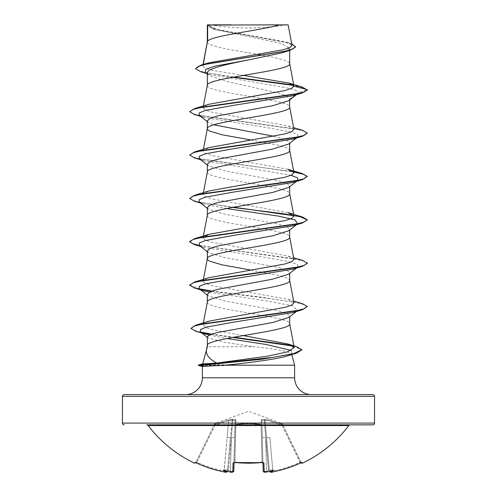 <?xml version="1.0" encoding="UTF-8"?>
<svg xmlns="http://www.w3.org/2000/svg" width="497" height="497" viewBox="0 0 497 497"><rect width="100%" height="100%" fill="white"/><g stroke="black" fill="none" stroke-linecap="round" stroke-linejoin="round"><path stroke-width="0.37" stroke-dasharray="2.48 1.86" d="M301.238 462.719L282.768 424.842L301.257 462.757M282.271 423.829L281.78 423.388L282.253 424.401L281.78 423.388L248.5 411.274L215.22 423.388L214.747 424.401L228.446 419.903L232.652 419.431C234.696 419.101 235.758 419.257 235.851 419.903L235.783 424.401C244.288 423.059 252.768 423.059 261.217 424.401L261.149 419.903C261.236 419.257 262.304 419.101 264.348 419.431L268.554 419.903L282.253 424.401L281.973 425.208L282.768 424.842C282.11 423.5 282.11 423.5 282.768 424.842C282.11 423.5 282.11 423.5 282.768 424.842L281.973 425.208L300.051 462.278A124.554 124.511 180 0 1 272.834 471.044L269.902 437.534L266.554 437.739L264.988 420.17L266.554 437.739L269.902 437.534L272.834 471.044L269.48 471.231L266.554 437.739L269.48 471.231L266.554 437.739L269.48 471.231L272.834 471.044A124.554 124.511 180 0 0 300.051 462.278L300.418 463.061L301.729 462.564L300.933 462.092L300.051 462.278L300.933 462.092A0.882 0.876 154 0 0 302.101 462.496L300.418 463.055A125.43 125.393 0 0 1 273.002 471.883L271.256 472.125M300.548 462.999L281.973 425.208L282.253 424.401L268.554 419.903L264.348 419.431C262.304 419.101 261.242 419.257 261.149 419.903L261.217 424.401A0.882 0.832 -1.5 0 1 261.987 425.208L263.193 471.044C263.398 471.367 264.516 471.429 266.547 471.231L266.678 472.026L264.18 471.883L263.95 463.055L262.18 462.496A126.045 113.285 0 0 1 248.5 463.167A126.045 113.285 0 0 1 234.82 462.496L234.919 462.092L234.031 462.614L235.131 420.711L233.857 462.676L234.919 462.092L234.832 462.583M262.969 462.614L261.987 425.208A0.882 0.385 -1.5 0 0 261.105 424.842C252.7 423.5 244.3 423.5 235.895 424.842C244.3 423.5 252.7 423.5 261.105 424.842A0.882 0.385 -1.5 0 1 261.186 424.842A0.882 0.385 -1.5 0 1 261.987 425.208A0.882 0.832 -1.5 0 0 261.217 424.401C252.712 423.059 244.232 423.059 235.783 424.401L235.851 419.903C235.764 419.257 234.696 419.101 232.652 419.431L228.446 419.903L214.747 424.401L215.027 425.208L214.238 424.842L215.027 425.208L214.747 424.401L215.22 423.388L214.729 423.829M348.826 425.55L148.174 425.55M350.23 424.854L146.77 424.854L350.23 424.854M210.411 24.85A235.298 235.298 0 0 0 286.589 24.85L210.411 24.85L286.589 24.85M294.615 365.189L198.39 365.37M228.253 365.189L198.39 365.009M228.253 365.37L202.403 366.444M185.574 394.599L311.426 394.599L185.574 394.599M228.713 365.009L202.77 363.835M206.541 349.677L207.945 346.751L254.222 346.751C276.779 349.124 289.223 351.447 291.54 353.715L291.776 354.597M207.324 294.336L208.274 295.821L224.476 300.878L279.134 310.967L286.949 313.489L289.676 316.017L288.732 317.496M207.324 345.434L207.945 346.751M289.676 316.017L289.676 316.757M207.324 41.903L207.951 43.22L209.809 44.426L216.959 46.83L227.912 49.24L257.651 54.403M207.324 25.074L214.313 29.404L281.569 43.562L289.676 48.29L289.676 50.458M289.676 48.29L282.687 52.663M207.324 73.016L208.69 75.165L225.501 81.173L279.407 93.188L287.011 96.194L289.676 99.207L288.726 100.692M205.199 72.407L209.989 74.544L287.39 87.963L295.324 90.199L298.498 92.436L289.676 99.207L289.676 99.947M273.685 136.271L285.464 139.421L289.676 142.571L288.726 144.049M289.676 142.571L289.676 143.31M207.324 164.252L208.274 165.737L224.47 170.788L279.134 180.883L286.949 183.405L289.676 185.934L288.726 187.419M289.676 185.934L289.676 186.673M207.324 207.609L208.274 209.094L224.433 214.145L279.14 224.246L286.955 226.769L289.676 229.291L288.726 230.776M289.676 229.291L289.676 230.03M207.324 250.973L208.274 252.457L224.42 257.502L279.146 267.61L286.955 270.132L289.676 272.654L288.726 274.139M207.324 302.077L207.324 302.182C204.776 309.414 292.224 316.639 289.676 323.864L289.676 323.758M289.676 272.654L289.676 273.393M262.379 55.229L274.965 57.671L284.16 60.081L289.049 62.492L289.676 63.697M207.324 85.378C204.776 92.604 292.224 99.829 289.676 107.06L289.676 106.948M207.324 120.889L208.28 122.374L213.809 124.815M250.842 139.974L280.041 145.602L287.191 148.013L289.049 149.212L289.676 150.417M207.324 172.099C204.776 179.324 292.224 186.555 289.676 193.78L289.676 193.668M207.324 215.462C204.776 222.687 292.224 229.912 289.676 237.144L289.676 237.032M250.842 270.057L280.041 275.686L287.191 278.096L289.049 279.302L289.676 280.501M243.375 75.395L213.971 70.655L205.435 68.288L202.77 65.921L203.099 65.306L208.212 62.945M292.006 45.32L286.241 42.065L217.195 29.435L207.373 25.13L212.728 24.85L207.547 24.85M283.383 24.85L231.279 24.85M203.099 65.306L203.261 64.43M207.324 336.711L208.019 337.792L224.42 342.265L254.222 346.751M296.398 94.685L298.498 92.436L307.326 90.075L303.481 87.77L293.702 85.465M232.758 77.24L200.614 71.667M295.597 46.985L293.143 44.742L286.117 42.5L213.126 29.025L207.324 25.658M302.232 87.025L293.28 85.024M233.919 77.035L206.013 72.655L198.197 70.462L195.526 68.275M291.714 43.792L289.502 43.053L216.704 29.683L207.311 25.092M243.294 335.581L214.083 330.176L205.615 327.467L203.012 324.765L209.442 321.062M293.913 302.735L288.036 299.374L211.927 285.638L205.137 283.346L203.087 281.053L208.988 277.693M293.913 259.372L288.018 256.011L211.921 242.275L205.149 239.983L203.087 237.69L203.198 237.063M288.018 212.654L211.908 198.912L205.143 196.619L203.08 194.333L208.97 190.972M288.018 169.291L211.915 155.549L205.131 153.256L203.08 150.97L208.988 147.609M293.92 129.288L288.03 125.927L211.921 112.192L205.143 109.893L203.08 107.607L208.982 104.246M291.54 353.715L290.291 355.038M297.709 93.666L292.95 95.722M199.291 115.347L204.056 117.404L264.553 127.213L291.565 132.121L297.715 134.575L297.709 137.029L292.95 139.079M199.291 158.705L204.05 160.761L291.006 175.335M296.728 181.001L292.95 182.442M199.291 202.074L204.056 204.124L226.421 208.529M297.622 223.818L292.95 225.806M199.291 245.431L204.05 247.487L264.547 257.297L291.565 262.205L297.715 264.659L297.709 267.113L292.95 269.169M209.305 292.186L269.063 301.331L292.745 305.903L297.709 310.476L292.95 312.532M208.939 335.065L226.974 338.5M291.298 350.484L292.106 353.789L291.758 354.038M290.714 354.628L286.757 356.119M194.619 114.602L294.156 128.729L303.934 131.084L307.32 133.438M194.613 157.965L293.802 172.024M194.619 201.328L232.36 207.398M194.613 244.686L293.423 258.676L303.468 261.006L307.301 263.342M211.231 291.304L273.673 299.095L298.2 302.99L304.996 304.934L307.32 306.879M196.104 331.356L201.757 332.717M210.672 334.332L232.702 337.42M292.745 346.005L301.809 349.888M189.674 111.39L193.06 113.745L202.838 116.099L302.381 130.226M189.68 154.753L192.414 156.866L200.359 158.978L228.508 163.202L293.727 171.651M189.674 198.117L192.817 200.384L201.919 202.652L233.553 207.187M199.372 245.499L302.387 260.31M189.699 285.017L199.378 288.863M211.908 291.049L262.671 297.361L302.381 303.673M190.941 328.039L193.47 330.095L200.782 332.151M211.393 334.083L233.876 337.208M291.615 345.39L296.69 346.67M124.213 394.599L372.787 394.599M270.623 472.094L270.505 471.895A93.908 44.463 36.7 0 0 273.797 470.1A93.908 49.383 -33.8 0 1 267.467 471.895C266.672 471.995 266.69 471.721 267.529 471.081L268.529 470.367L267.529 471.081C266.69 471.721 266.672 471.988 267.467 471.895A125.548 125.07 0 0 1 266.678 472.013L266.547 471.231C264.522 471.429 263.398 471.367 263.193 471.044A0.882 0.864 -1.5 0 0 264.18 471.883M234.82 462.496L233.05 463.055A0.882 0.801 -178.5 0 0 234.037 462.278A0.882 0.801 -178.5 0 1 234 462.502M233.05 463.055L232.82 471.883L230.322 472.026L230.453 471.231C232.478 471.429 233.602 471.367 233.807 471.044L233.857 462.676M232.211 472.144L230.335 472.026A125.548 125.07 0 0 1 229.533 471.895C230.328 471.995 230.31 471.721 229.471 471.081L228.471 470.367L229.471 471.081C230.31 471.721 230.328 471.988 229.533 471.895A93.908 49.383 33.8 0 1 223.203 470.1A93.908 44.463 -36.7 0 0 226.495 471.895L226.483 472.013A0.882 0.876 -175 0 0 227.52 471.231L230.446 437.739L227.52 471.231L230.446 437.739L227.52 471.231L224.166 471.044L227.496 471.355A0.882 0.876 5 0 0 227.52 471.231L227.496 471.355M225.427 472.1L225.06 472.057M224.681 472.007L223.998 471.889L224.166 471.044A124.554 124.511 180 0 1 196.949 462.278L196.066 462.092L195.762 462.719L195.271 462.564L196.066 462.092L214.232 424.842L196.066 462.092L196.949 462.278L215.027 425.208L228.701 420.711L227.098 437.534L228.701 420.711L232.012 420.17L230.446 437.739L232.012 420.17L232.639 420.17L228.701 420.711L228.446 419.903L228.701 420.711L215.027 425.208L196.949 462.278A124.554 124.511 180 0 0 224.166 471.044L227.098 437.534L230.446 437.739L227.098 437.534L223.998 471.883A125.43 125.393 0 0 1 196.582 463.055L194.899 462.496A0.882 0.876 -154 0 0 196.066 462.092L195.271 462.564M195.743 462.757L196.066 462.092A0.882 0.876 26 0 1 195.346 462.583M214.232 424.842C214.89 423.5 214.89 423.5 214.232 424.842C214.89 423.5 214.89 423.5 214.232 424.842A0.882 0.87 -154 0 1 214.747 424.401A0.882 0.87 26 0 0 214.232 424.842L214.238 424.842M231.329 437.739L232.639 420.17L231.329 437.739L234.69 437.534L231.329 437.739L230.453 471.231A124.672 124.194 180 0 1 229.471 471.081A124.672 124.194 180 0 0 230.453 471.231L231.329 437.739L228.471 470.367L227.906 469.752L228.471 470.367L231.329 437.739M227.595 470.367L227.906 469.752L227.595 470.367M235.895 424.842A0.882 0.385 1.5 0 0 235.013 425.208A0.882 0.385 1.5 0 1 235.814 424.842A0.882 0.385 1.5 0 1 235.895 424.842L234.919 462.092A125.163 112.496 180 0 0 248.5 462.757A125.163 112.496 180 0 0 262.081 462.092L262.963 462.278L262.081 462.092L262.167 462.583L262.081 462.092A125.163 112.496 180 0 1 234.919 462.092L235.783 424.401A0.882 0.832 -178.5 0 0 235.013 425.208A0.882 0.832 -178.5 0 1 235.783 424.401L235.895 424.842M264.361 420.17L265.671 437.739L264.361 420.17L264.988 420.17L261.869 420.711L264.361 420.17L264.348 419.431A0.882 0.845 51.1 0 1 264.988 420.17L268.299 420.711L264.988 420.17A0.882 0.845 51.1 0 0 264.348 419.431L264.361 420.17M269.094 469.752L269.405 470.367L269.094 469.752L268.529 470.367L269.094 469.752L273.797 470.1L269.094 469.752M262.31 437.534L265.671 437.739L262.31 437.534L261.869 420.711A0.882 0.845 -1.5 0 0 261.149 419.903A0.882 0.845 -1.5 0 1 261.869 420.711M235.131 420.711L232.639 420.17L235.131 420.711A0.882 0.845 -178.5 0 1 235.851 419.903A0.882 0.845 -178.5 0 0 235.131 420.711L234.69 437.534M232.82 471.883A0.882 0.864 -178.5 0 0 233.807 471.044C233.602 471.367 232.484 471.429 230.453 471.231L230.328 472.013L229.776 471.945M268.299 420.711L268.554 419.903L268.299 420.711L281.973 425.208L268.299 420.711M232.639 420.17L232.652 419.431L232.639 420.17M232.012 420.17A0.882 0.845 128.9 0 1 232.652 419.431A0.882 0.845 128.9 0 0 232.012 420.17M263.95 463.055A0.882 0.801 -1.5 0 1 262.963 462.278A0.882 0.801 -1.5 0 0 263 462.502M262.18 462.496L263.143 462.676L262.963 462.278L263.143 462.676M270.505 471.895L269.517 471.349M271.095 472.144L269.977 471.982L269.48 471.231A0.882 0.876 -5 0 0 269.504 471.355L269.48 471.231A0.882 0.876 175 0 0 270.517 472.013M272.834 471.044L273.002 471.889L272.834 471.044M301.729 462.564L300.933 462.092A0.882 0.876 -26 0 0 301.654 462.583M227.483 471.349L226.495 471.895M196.582 463.055L196.949 462.278L196.588 463.055M223.203 470.1L227.906 469.752L223.203 470.1M302.424 463.167L302.101 462.496M202.385 377.795L294.615 377.795M122.448 396.364L374.552 396.364M374.552 423.09L122.448 423.09M194.899 462.496L194.575 463.167M266.547 471.231A124.672 124.194 180 0 0 267.529 471.081A124.672 124.194 180 0 1 266.547 471.231L265.671 437.739L266.547 471.231M268.529 470.367L265.671 437.739L268.529 470.367M261.105 424.842L262.081 462.092L261.105 424.842M282.253 424.401A0.882 0.87 154 0 1 282.768 424.842A0.882 0.87 -26 0 0 282.253 424.401M214.306 29.41L213.126 29.025M209.989 74.544L206.559 73.475M289.502 43.053L286.241 42.065M203.018 324.765L203.366 322.932M203.08 194.333L203.397 192.668M203.08 150.97L203.397 149.305M203.198 106.979L203.273 106.606M202.764 65.921L203.037 64.498M204.056 117.404L200.595 116.366M204.05 160.761L200.602 159.73M204.056 204.124L200.595 203.093M204.05 247.487L200.602 246.45M204.056 290.851L200.595 289.813M207.324 121.628L208.274 122.374M297.709 137.029L296.405 138.048M207.324 164.992L208.274 165.737M297.709 180.392L296.398 181.411M207.324 208.355L208.274 209.1M297.709 223.749L296.405 224.774M207.324 251.712L208.274 252.457M297.709 267.113L296.398 268.132M207.324 295.075L208.274 295.821M297.709 310.476L296.405 311.495M207.324 337.252L208.019 337.792M292.106 353.789L291.112 354.566M288.036 299.374L293.603 301.07M288.024 256.011L293.603 257.707M288.03 125.927L293.603 127.623M208.684 75.165L207.324 74.084M263.205 471.199L263.609 471.827L264.795 472.144M225.874 472.144L224.116 471.914"/><path stroke-width="0.75" d="M269.504 471.355A0.882 0.876 -5 0 0 270.517 472.013L273.002 471.883A125.43 125.393 0 0 0 300.418 463.055L302.101 462.496L302.424 463.167A0.882 0.882 0 0 1 301.257 462.757L301.238 462.719M302.424 463.167A126.052 126.052 0 0 0 348.826 425.55L148.174 425.55A126.052 126.052 0 0 0 194.575 463.167L194.899 462.496L196.588 463.055A125.43 125.393 0 0 0 223.998 471.883L226.377 472.094M225.874 472.144L227.023 471.982L227.496 471.355A0.882 0.876 5 0 1 226.483 472.013L226.495 471.895A93.908 44.463 -36.7 0 1 223.203 470.1A93.908 49.383 33.8 0 0 229.533 471.895L229.533 471.895A125.548 125.07 -0 0 0 230.322 472.013L232.82 471.883L233.05 463.055L234.82 462.496A126.045 113.285 -0 0 0 262.18 462.496L263.95 463.055L264.18 471.883L266.678 472.013A125.548 125.07 0 0 0 267.467 471.895A93.908 49.383 -33.8 0 0 273.797 470.1A93.908 44.463 36.7 0 1 270.505 471.895L270.517 472.013M374.552 396.364L122.448 396.364A1.764 1.764 0 0 1 124.213 394.599L372.787 394.599A1.764 1.764 0 0 1 374.552 396.364L374.552 423.09A1.764 1.764 0 0 1 372.787 424.854L146.77 424.854A1.764 1.764 0 0 1 148.174 425.55M372.787 424.854L350.23 424.854A1.764 1.764 0 0 0 348.826 425.55M124.213 424.854A1.764 1.764 0 0 1 122.448 423.09L374.552 423.09M290.291 355.038L285.955 356.355C274.779 359.424 245.605 363.344 224.861 365.189L202.403 366.444L198.39 365.37L198.39 365.009L200.825 365.009L205.199 363.773L216.673 363.065C208.858 358.759 205.478 354.293 206.541 349.677M311.426 394.599A16.805 16.805 0 0 1 294.615 377.795L202.385 377.795A16.805 16.805 0 0 1 185.574 394.599M206.466 349.938L202.745 363.835L205.199 363.773M291.776 354.597L294.615 365.189L294.615 377.795M202.385 366.438L202.385 377.795M224.861 365.189L294.615 365.189M296.405 311.495L288.732 317.496L272.598 322.541L217.928 332.406L210.063 334.562L207.324 336.711L207.324 345.434M289.676 316.757L289.676 323.864C292.224 331.095 204.776 338.32 207.324 345.545M207.647 25.074L279.662 24.85C261.335 30.286 211.076 35.716 207.647 41.145L207.647 25.074L207.324 25.074L207.324 41.903M203.261 64.43L207.324 42.015M206.559 73.475L200.614 71.667L195.526 68.636L198.402 66.343L206.628 64.057L290.142 50.315L282.687 52.663L248.5 59.92C226.452 64.287 206.771 68.648 207.324 73.016L207.324 85.378C204.776 78.147 292.224 70.922 289.676 63.697L289.676 50.458M203.273 106.606L207.324 85.378M296.398 94.685L288.726 100.692L272.567 105.737L217.854 115.844L210.045 118.367L207.324 120.889L207.324 128.735L207.951 129.941L209.809 131.146L222.035 134.762L250.842 139.974M289.676 99.947L289.676 107.06C292.224 114.285 204.776 121.51 207.324 128.735L203.397 149.305M288.726 144.049L272.573 149.1L217.86 159.202L210.045 161.724L207.324 164.252L207.324 172.099C204.776 164.874 292.224 157.648 289.676 150.417L289.676 143.31M203.397 192.668L207.324 172.099M296.398 181.411L288.726 187.419L272.542 192.469L217.872 202.559L210.051 205.087L207.324 207.609L207.324 215.462C204.776 208.237 292.224 201.005 289.676 193.78L289.676 186.673M203.198 237.063L207.324 215.462M296.405 224.774L288.726 230.776L272.586 235.82L217.854 245.928L210.045 248.45L207.324 250.973L207.324 258.825L207.951 260.024L209.809 261.229L222.035 264.845L250.842 270.057M289.676 230.03L289.676 237.144C292.224 244.369 204.776 251.594 207.324 258.825L203.08 281.053M296.398 268.132L288.726 274.139L272.542 279.19L217.86 289.285L210.051 291.814L207.324 294.336L207.324 302.077M289.676 273.393L289.676 280.501C292.224 287.732 204.776 294.957 207.324 302.182M257.651 54.403L262.379 55.229M213.809 124.815L273.685 136.271M122.448 396.364L122.448 423.09M195.526 68.636L201.099 65.07L208.212 62.945L283.085 49.799L289.919 47.569L292.006 45.32L288.117 24.85L283.383 24.85M279.662 24.85L288.111 24.85M231.279 24.85L212.728 24.85M207.324 74.084L205.199 72.407L205.777 69.282L214.791 66.163L248.5 59.92M293.702 85.465L232.758 77.24M290.142 50.315L295.597 46.985L291.714 43.792M207.324 25.658L207.547 24.85L210.865 24.85M207.324 121.628L199.291 115.347L199.285 112.894L205.435 110.44L232.441 105.538L292.95 95.722L302.387 92.92L307.326 90.075L302.232 87.025L288.769 83.042L243.375 75.395M293.28 85.024L233.919 77.035M201.099 65.07L285.259 51.234L292.957 48.93L295.597 46.625M293.938 86.124L291.503 88.391L284.483 90.659L208.982 104.246L194.613 108.545L294.156 94.424L303.934 92.069L307.326 89.715L293.938 86.124L288.769 83.042M216.673 363.065L267.019 356.262L287.198 351.957L294.212 347.645L287.782 343.949L243.294 335.581M293.603 301.07L302.381 303.673L307.32 306.519L303.996 308.854L294.379 311.184L195.818 325.187L209.442 321.062L285.228 307.276L291.882 305.009L293.913 302.735L289.658 280.283M293.603 257.707L302.387 260.31L307.326 263.161L303.934 265.516L294.149 267.871L194.613 281.992L208.988 277.686L285.079 263.95L291.863 261.664L293.913 259.372L289.658 236.92M203.087 237.69L208.995 234.329L285.079 220.593L291.869 218.301L293.92 216.009L288.018 212.654L302.381 216.947L307.32 219.798L303.934 222.153L294.162 224.507L194.619 238.628L189.68 241.48L192.153 243.487L199.372 245.499M194.613 195.271L208.97 190.972L285.085 177.23L291.838 174.944L293.92 172.652L288.018 169.291L302.387 173.59L307.326 176.435L303.934 178.79L294.156 181.144L194.613 195.271L189.674 198.477L194.619 201.328L200.595 203.093M293.603 127.623L302.381 130.226L307.32 133.072L303.934 135.426L294.156 137.781L194.619 151.908L208.982 147.603L285.079 133.867L291.845 131.581L293.92 129.288L289.658 106.836M307.32 133.072L302.381 136.284L292.95 139.079L232.453 148.895L205.441 153.803L199.285 156.257L199.291 158.705L207.324 164.992M291.006 175.335L297.616 177.864L297.709 180.392L296.728 181.001M307.326 176.435L302.387 179.647L292.95 182.442L232.441 192.258L205.435 197.166L199.285 199.62L199.291 202.074L207.324 208.355M226.421 208.529L278.587 216.139L295.05 219.947L297.622 223.818M307.32 219.798L302.381 223.01L292.95 225.806L232.453 235.615L205.441 240.523L199.285 242.977L199.291 245.431L207.324 251.712M307.301 263.342L302.387 266.367L292.95 269.169L232.441 278.979L205.435 283.886L199.285 286.34L199.291 288.794L204.056 290.851L209.305 292.186M307.32 306.519L302.381 309.73L292.95 312.532L232.969 322.267L206.317 327.138L200.459 329.567L200.583 332.002L208.939 335.065M226.974 338.5L266.237 344.496L291.298 350.484M291.758 354.038L290.714 354.628M301.809 349.888L296.349 353.237L285.955 356.355M302.387 92.92L202.851 107.048L193.072 109.402L189.674 111.75L194.619 114.602L200.595 116.366M302.381 136.284L202.838 150.411L193.06 152.765L189.68 155.12L194.613 157.965L200.602 159.73M293.802 172.024L303.574 174.323L307.301 176.615M302.387 179.647L202.851 193.768L193.072 196.122L189.674 198.477M232.36 207.398L283.315 213.691L300.623 216.835L307.301 219.978M302.381 223.01L202.838 237.131L193.06 239.486L189.68 241.84L194.613 244.686L200.602 246.45M302.387 266.367L202.851 280.494L193.072 282.843L189.674 285.197L194.619 288.049L211.231 291.304M302.381 309.73L203.758 323.733L194.221 326.069L190.941 328.399L196.104 331.356L205.615 334.164M201.757 332.717L210.672 334.332M232.702 337.42L292.745 346.005M296.349 353.237L261.658 359.3L200.825 365.37L200.825 365.009L272.785 357.362L293.901 353.535L301.822 349.708L301.822 350.068M194.613 108.545L189.674 111.75M194.619 151.908L189.68 155.12M293.727 171.651L302.387 173.59M233.553 207.187L302.381 216.947M194.613 281.992L189.699 285.017M199.378 288.863L211.908 291.049M195.818 325.187L190.941 328.399M200.782 332.151L211.393 334.083M233.876 337.208L291.615 345.39M287.782 343.949L296.69 346.67L301.822 349.708M198.39 365.37L200.825 365.37L204.839 366.506M146.77 424.854L350.23 424.854M225.744 472.125L225.427 472.1M225.06 472.057L224.681 472.007M264.18 471.883A0.882 0.864 -1.5 0 1 263.193 471.044L262.969 462.614M234.031 462.614L233.807 471.044A0.882 0.864 -178.5 0 1 232.82 471.883M195.762 462.719L194.575 463.167M264.795 472.144L267.032 471.957M271.095 472.144L273.002 471.889C282.482 470 291.621 467.056 300.418 463.061L301.642 462.57A0.882 0.876 -26 0 0 302.101 462.496M269.467 471.081L270.505 471.895M194.899 462.496A0.882 0.876 26 0 0 195.346 462.583L195.358 462.57M263 462.502A0.882 0.801 -1.5 0 0 263.95 463.055M262.963 462.278L263.143 462.676L234.832 462.583L248.5 463.254L262.18 462.496M226.495 471.895L227.533 471.081M234.832 462.583L233.857 462.676L234.82 462.496M234 462.502A0.882 0.801 -178.5 0 1 233.05 463.055M232.211 472.144L233.385 471.833L233.807 471.044C233.124 472.231 231.962 472.554 230.322 472.026L229.776 471.945M294.212 347.645L289.658 323.646M203.366 322.932L207.342 301.965M293.92 216.015L289.658 193.563M293.92 172.652L289.658 150.2M203.08 107.607L203.198 106.979M293.92 85.944L289.658 63.479M203.037 64.498L207.342 41.798M207.342 345.328L206.423 350.199M200.595 289.813L194.619 288.049M296.405 138.048L288.726 144.055M199.291 288.794L207.324 295.075M200.583 332.002L207.324 337.252M208.988 234.329L194.619 238.628M189.68 241.48L189.68 241.84M307.326 263.161L307.326 263.522M189.674 284.837L189.674 285.197M202.77 363.835L198.39 365.009M267.224 471.945L266.678 472.026C266.299 471.815 263.516 473.001 263.193 471.044L263.205 471.199M300.418 463.061C291.621 467.056 282.482 470 273.002 471.889C271.437 472.541 270.262 472.324 269.48 471.231M224.116 471.914L223.998 471.889C214.518 470 205.379 467.056 196.582 463.061L195.271 462.564L196.582 463.061C205.379 467.056 214.518 470 223.998 471.889C225.551 472.541 226.725 472.324 227.52 471.231M233.857 462.676L234.037 462.278"/></g></svg>
